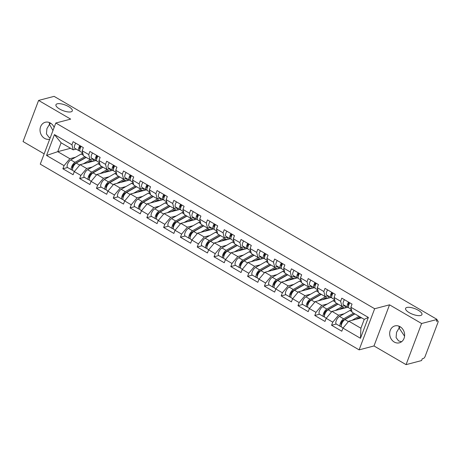 <?xml version="1.0" encoding="UTF-8"?>
<svg xmlns="http://www.w3.org/2000/svg" width="461" height="461" viewBox="0 0 461 461"><rect width="100%" height="100%" fill="white"/><g stroke="black" fill="none" stroke-linecap="round" stroke-linejoin="round"><path stroke-width="0.69" d="M50.595 123.156L49.465 124.378L52.963 130.526M71.017 111.839A8.742 3.02 20.7 0 0 72.302 110.917A8.742 3.02 20.7 0 0 67.001 105.765A8.742 3.02 20.7 0 0 57.239 103.811A8.742 3.02 20.7 0 0 55.948 104.733A8.742 3.02 20.7 0 0 61.255 109.885A8.742 3.02 20.7 0 0 71.017 111.839M400.24 326.803L399.111 328.025L404.562 336.207M420.663 315.485A8.742 3.02 20.7 0 0 421.948 314.563A8.742 3.02 20.7 0 0 416.646 309.412A8.742 3.02 20.7 0 0 406.884 307.458A8.742 3.02 20.7 0 0 405.594 308.38A8.742 3.02 20.7 0 0 410.901 313.532A8.742 3.02 20.7 0 0 420.663 315.485M401.566 341.751L398.569 340.898L396.085 337.567L396.558 332.295L399.111 328.025L398.955 326.158M394.253 342.033A8.742 7.382 75.3 0 1 389.683 333.222A8.742 7.382 75.3 0 1 394.933 325.904A8.742 7.382 75.3 0 1 400.05 326.688A8.742 7.382 75.3 0 1 404.62 335.499A8.742 7.382 75.3 0 1 399.37 342.817A8.742 7.382 75.3 0 1 394.253 342.033M50.214 137.81L48.924 137.251L46.44 133.921L46.913 128.648L49.465 124.378L49.31 122.511M49.696 139.176A8.742 7.382 75.3 0 1 44.608 138.386A8.742 7.382 75.3 0 1 40.038 129.576A8.742 7.382 75.3 0 1 45.287 122.257A8.742 7.382 75.3 0 1 50.405 123.041A8.742 7.382 75.3 0 1 54.15 127.397M406.066 364.639L421.608 323.513L389.528 304.83L373.986 345.957L406.066 364.639L421.573 360.571L422.253 358.773L423.388 358.474A2.051 0.841 120.2 0 0 425.128 356.393L437.95 322.464A2.051 0.841 120.2 0 0 437.921 320.971A2.051 0.841 120.2 0 0 437.57 320.942L436.434 321.242L437.114 319.444L54.098 96.361L38.591 100.429L23.05 141.556L44.152 153.847M373.986 345.957L359.119 349.864L40.263 164.151L55.804 123.018L374.66 308.737L359.119 349.864M361.597 317.813L348.787 321.173L360.894 328.226L360.473 338.288L368.356 317.427L350.861 307.239L352.043 304.122L341.814 298.163L340.633 301.281L341.912 306.346L344.811 305.585M360.473 338.288L342.978 328.099L341.803 331.217L331.574 325.264L336.282 324.025M344.206 313.734L338.558 315.22L332.75 322.147L331.574 325.264M332.75 322.147L326.186 318.32L325.005 321.438L314.782 315.48L319.49 314.246A4.506 1.85 -59.8 0 1 319.559 310.645A4.506 1.85 -59.8 0 1 322.7 306.634L333.113 300.71A6.829 2.801 -59.8 0 1 333.966 300.347A6.829 2.801 -59.8 0 1 334.784 300.307M327.408 303.955L321.766 305.436L315.958 312.362L314.782 315.48M315.958 312.362L309.394 308.536L308.213 311.653L297.985 305.701L302.698 304.462A4.506 1.85 -59.8 0 1 302.768 300.866A4.506 1.85 -59.8 0 1 305.908 296.855L316.321 290.926A6.829 2.801 -59.8 0 1 317.174 290.563A6.829 2.801 -59.8 0 1 317.992 290.522M310.616 294.176L304.969 295.657L299.166 302.583L297.985 305.701M299.166 302.583L292.597 298.757L291.421 301.874L281.193 295.916L285.901 294.683A4.506 1.85 -59.8 0 1 285.97 291.087A4.506 1.85 -59.8 0 1 289.11 287.076L299.529 281.147A6.829 2.801 -59.8 0 1 300.382 280.784A6.829 2.801 -59.8 0 1 301.2 280.743M293.824 284.391L288.177 285.878L282.374 292.798L281.193 295.916M282.374 292.798L275.805 288.978L274.629 292.095L264.401 286.137L269.109 284.898A4.506 1.85 -59.8 0 1 269.178 281.302A4.506 1.85 -59.8 0 1 272.318 277.291L282.737 271.362A6.829 2.801 -59.8 0 1 283.59 271.005A6.829 2.801 -59.8 0 1 284.408 270.959M277.032 274.612L271.385 276.093L265.576 283.019L264.401 286.137M265.576 283.019L259.013 279.193L257.832 282.311L247.609 276.358L252.317 275.119M260.235 264.833L254.593 266.314L248.784 273.24L247.609 276.358M248.784 273.24L242.221 269.414L241.04 272.532L230.811 266.573L235.525 265.34M243.443 255.048L237.795 256.535L231.992 263.456L230.811 266.573M231.992 263.456L225.423 259.635L224.248 262.753L214.019 256.794L218.727 255.555M226.651 245.269L221.003 246.75L215.201 253.677L214.019 256.794M215.201 253.677L208.631 249.85L207.456 252.968L197.227 247.015L201.935 245.776A4.506 1.85 -59.8 0 1 202.004 242.181A4.506 1.85 -59.8 0 1 205.145 238.17L215.564 232.24A6.829 2.801 -59.8 0 1 216.416 231.877A6.829 2.801 -59.8 0 1 217.235 231.837M209.859 235.49L204.211 236.971L198.403 243.898L197.227 247.015M198.403 243.898L191.839 240.072L190.658 243.189L180.435 237.231L185.143 235.997A4.506 1.85 -59.8 0 1 185.213 232.396A4.506 1.85 -59.8 0 1 188.353 228.385L198.766 222.461A6.829 2.801 -59.8 0 1 199.619 222.098A6.829 2.801 -59.8 0 1 200.437 222.058M193.061 225.706L187.42 227.187L181.611 234.113L180.435 237.231M181.611 234.113L175.047 230.293L173.866 233.41L163.638 227.452L168.351 226.213A4.506 1.85 -59.8 0 1 168.421 222.617A4.506 1.85 -59.8 0 1 171.561 218.606L181.974 212.677A6.829 2.801 -59.8 0 1 182.827 212.314A6.829 2.801 -59.8 0 1 183.645 212.273M176.269 215.927L170.622 217.408L164.819 224.334L163.638 227.452M164.819 224.334L158.25 220.508L157.074 223.625L146.846 217.673L151.554 216.434A4.506 1.85 -59.8 0 1 151.623 212.838A4.506 1.85 -59.8 0 1 154.763 208.827L165.182 202.898A6.829 2.801 -59.8 0 1 166.035 202.535A6.829 2.801 -59.8 0 1 166.853 202.494M159.477 206.142L153.83 207.629L148.027 214.555L146.846 217.673M148.027 214.555L141.458 210.729L140.282 213.846L130.054 207.888L134.762 206.649M142.685 196.363L137.038 197.844L131.229 204.77L130.054 207.888M131.229 204.77L124.666 200.944L123.485 204.062L113.262 198.109L117.97 196.87M125.888 186.584L120.246 188.065L114.437 194.991L113.262 198.109M114.437 194.991L107.874 191.165L106.693 194.283L96.464 188.324L101.178 187.091M109.096 176.799L103.448 178.286L97.646 185.207L96.464 188.324M97.646 185.207L91.076 181.386L89.901 184.504L79.672 178.545L84.38 177.306A4.506 1.85 -59.8 0 1 84.449 173.711A4.506 1.85 -59.8 0 1 87.59 169.7L98.009 163.77A6.829 2.801 -59.8 0 1 98.861 163.413A6.829 2.801 -59.8 0 1 99.68 163.367M92.304 167.02L86.656 168.501L80.854 175.428L79.672 178.545M80.854 175.428L74.284 171.601L73.109 174.719L62.88 168.766L67.588 167.527M75.512 157.241L69.865 158.722L64.056 165.649L62.88 168.766M64.056 165.649L46.567 155.461L54.45 134.595L71.945 144.783L73.218 149.848L76.117 149.087M340.633 301.281L334.069 297.454L335.245 294.337L325.022 288.384L323.841 291.502L317.277 287.676L318.453 284.558L308.225 278.6L307.049 281.717L300.48 277.897L301.661 274.773L291.433 268.821L290.257 271.938L283.688 268.112L284.869 264.994L274.641 259.036L273.459 262.153L266.896 258.333L268.072 255.215L257.849 249.257L256.668 252.374L250.104 248.548L251.28 245.431L241.051 239.478L239.876 242.595L233.306 238.769L234.488 235.652L224.259 229.693L223.084 232.811L216.514 228.99L217.696 225.873L207.467 219.914L206.292 223.032L199.722 219.206L200.898 216.088L190.675 210.135L189.494 213.253L182.931 209.427L184.106 206.309L173.878 200.351L172.702 203.468L166.133 199.648L167.314 196.53L157.086 190.572L155.91 193.689L149.341 189.863L150.522 186.745L140.294 180.793L139.118 183.91L132.549 180.084L133.725 176.966L123.502 171.008L122.321 174.125L115.757 170.299L116.933 167.182L106.704 161.229L105.529 164.346L98.959 160.52L100.141 157.403L89.912 151.444L88.737 154.562L82.167 150.741L83.349 147.624L73.12 141.665L71.945 144.783M347.703 307.268L331.989 311.394L338.558 315.22M341.912 306.346L335.343 302.52L334.069 297.454M331.989 311.394L326.186 318.32M330.906 297.489L315.197 301.615L321.766 305.436M323.841 291.502L325.114 296.567L328.019 295.801M325.114 296.567L318.551 292.741L317.277 287.676M315.197 301.615L309.394 308.536M314.978 282.535A4.506 1.85 120.2 0 0 314.102 287.699L298.405 291.83L304.969 295.657M307.049 281.717L308.323 286.782L311.221 286.022M308.323 286.782L301.759 282.962L300.48 277.897M298.405 291.83L292.597 298.757M298.186 272.751A4.506 1.85 120.2 0 0 297.305 277.914L281.613 282.051L288.177 285.878M290.257 271.938L291.531 277.003L294.429 276.243M291.531 277.003L284.961 273.177L283.688 268.112M281.613 282.051L275.805 288.978M281.389 262.972A4.506 1.85 120.2 0 0 280.513 268.135L264.816 272.272L271.385 276.093M273.459 262.153L274.739 267.224L277.637 266.458M274.739 267.224L268.169 263.398L266.896 258.333M264.816 272.272L259.013 279.193M264.597 253.187A4.506 1.85 120.2 0 0 263.721 258.356L248.024 262.488L254.593 266.314M256.668 252.374L257.941 257.44L260.845 256.679M257.941 257.44L251.378 253.613L250.104 248.548M248.024 262.488L242.221 269.414M246.94 248.583L231.232 252.709L237.795 256.535M239.876 242.595L241.149 247.661L244.053 246.9M241.149 247.661L234.586 243.834L233.306 238.769M231.232 252.709L225.423 259.635M230.148 238.798L214.44 242.924L221.003 246.75M223.084 232.811L224.357 237.876L227.256 237.115M224.357 237.876L217.788 234.055L216.514 228.99M214.44 242.924L208.631 249.85M213.357 229.019L197.642 233.145L204.211 236.971M206.292 223.032L207.565 228.097L210.464 227.336M207.565 228.097L200.996 224.271L199.722 219.206M197.642 233.145L191.839 240.072M197.423 214.065A4.506 1.85 120.2 0 0 196.547 219.229L180.85 223.366L187.42 227.187M189.494 213.253L190.768 218.318L193.672 217.552M190.768 218.318L184.204 214.492L182.931 209.427M180.85 223.366L175.047 230.293M179.767 209.455L164.058 213.581L170.622 217.408M172.702 203.468L173.976 208.533L176.88 207.773M173.976 208.533L167.412 204.713L166.133 199.648M164.058 213.581L158.25 220.508M163.839 194.502A4.506 1.85 120.2 0 0 162.958 199.665L147.266 203.802L153.83 207.629M155.91 193.689L157.184 198.754L160.082 197.994M157.184 198.754L150.614 194.928L149.341 189.863M147.266 203.802L141.458 210.729M146.183 189.897L130.469 194.023L137.038 197.844M139.118 183.91L140.392 188.975L143.29 188.209M140.392 188.975L133.823 185.149L132.549 180.084M130.469 194.023L124.666 200.944M129.385 180.113L113.677 184.239L120.246 188.065M122.321 174.125L123.594 179.191L126.498 178.43M123.594 179.191L117.031 175.37L115.757 170.299M113.677 184.239L107.874 191.165M112.593 170.334L96.885 174.46L103.448 178.286M105.529 164.346L106.802 169.412L109.706 168.651M106.802 169.412L100.239 165.585L98.959 160.52M96.885 174.46L91.076 181.386M95.802 160.549L80.093 164.681L86.656 168.501M88.737 154.562L90.01 159.627L92.909 158.866M90.01 159.627L83.441 155.806L82.167 150.741M80.093 164.681L74.284 171.601M70.562 148.304L57.752 151.669L69.865 158.722M73.218 149.848L61.106 142.795L57.752 151.669L46.567 155.461M54.45 134.595L61.106 142.795M421.608 323.513L437.114 319.444M389.528 304.83L374.66 308.737M55.804 123.018L70.671 119.117L38.591 100.429M360.894 328.226L364.248 319.358L352.135 312.304L350.861 307.239M348.787 321.173L342.978 328.099M368.356 317.427L364.248 319.358M79.868 145.595A4.506 1.85 120.2 0 0 78.992 150.764A4.506 1.85 120.2 0 0 79.28 150.862L79.874 150.949M75.725 143.181A4.506 1.85 120.2 0 0 74.849 148.35L78.992 150.764M80.502 147.56L79.77 147.451M79.909 149.237A2.731 1.118 -59.8 0 1 79.886 149.226A2.731 1.118 -59.8 0 1 80.502 145.964M81.165 146.35A4.506 1.85 120.2 0 0 80.283 151.513L82.721 152.931M85.965 157.547A5.054 2.069 120.2 0 0 85.625 157.604A5.054 2.069 120.2 0 0 84.991 157.869L74.578 163.799A2.731 1.118 120.2 0 0 72.671 166.231A2.731 1.118 120.2 0 0 72.636 168.415A2.731 1.118 120.2 0 0 72.659 168.426M72.584 169.994L72.515 170.011A4.506 1.85 -59.8 0 1 71.743 169.948L67.6 167.533A4.506 1.85 -59.8 0 1 67.658 163.932A4.506 1.85 -59.8 0 1 70.798 159.921L81.217 153.991A6.829 2.801 -59.8 0 1 82.07 153.628A6.829 2.801 -59.8 0 1 82.888 153.588M92.384 161.448A5.054 2.069 120.2 0 0 91.929 160.837A5.054 2.069 120.2 0 0 91.059 160.768A5.054 2.069 120.2 0 0 90.425 161.039L87.406 162.756M83.308 163.834L90.794 159.569A6.829 2.801 -59.8 0 1 91.647 159.212A6.829 2.801 -59.8 0 1 92.822 159.304A6.829 2.801 -59.8 0 1 93.583 161.131M88.944 161.88L89.503 162.203M73.466 164.854L74.619 164.548M74.382 171.486L73.034 170.697A4.506 1.85 -59.8 0 1 73.097 167.095A4.506 1.85 -59.8 0 1 76.238 163.085L86.201 157.414M90.333 161.091L91.393 161.707M71.743 169.948A4.506 1.85 -59.8 0 1 71.801 166.346A4.506 1.85 -59.8 0 1 74.941 162.335L84.91 156.659M96.666 155.38A4.506 1.85 120.2 0 0 95.784 160.543A4.506 1.85 120.2 0 0 96.072 160.641L96.666 160.733M92.517 152.966A4.506 1.85 120.2 0 0 91.641 158.129L95.784 160.543M97.294 157.345L96.562 157.236M96.701 159.022A2.731 1.118 -59.8 0 1 96.677 159.01A2.731 1.118 -59.8 0 1 97.3 155.749M97.957 156.129A4.506 1.85 120.2 0 0 97.075 161.292L99.513 162.716M113.458 165.159A4.506 1.85 120.2 0 0 112.582 170.322A4.506 1.85 120.2 0 0 112.864 170.42L113.458 170.512M109.315 162.745A4.506 1.85 120.2 0 0 108.433 167.908L112.582 170.322M114.086 167.124L113.354 167.015M113.492 168.801A2.731 1.118 -59.8 0 1 113.475 168.789A2.731 1.118 -59.8 0 1 114.092 165.528M114.749 165.914A4.506 1.85 120.2 0 0 113.873 171.077L116.31 172.495M130.25 174.938A4.506 1.85 120.2 0 0 129.374 180.107A4.506 1.85 120.2 0 0 129.656 180.205L130.25 180.291M126.107 172.529A4.506 1.85 120.2 0 0 125.231 177.692L129.374 180.107M130.878 176.903L130.152 176.794M130.29 178.58A2.731 1.118 -59.8 0 1 130.267 178.568A2.731 1.118 -59.8 0 1 130.884 175.307M131.541 175.693A4.506 1.85 120.2 0 0 130.665 180.856L133.102 182.274M147.042 184.723A4.506 1.85 120.2 0 0 146.166 189.886A4.506 1.85 120.2 0 0 146.454 189.984L147.047 190.076M142.898 182.308A4.506 1.85 120.2 0 0 142.023 187.471L146.166 189.886M147.676 186.688L146.944 186.578M147.082 188.365A2.731 1.118 -59.8 0 1 147.059 188.353A2.731 1.118 -59.8 0 1 147.676 185.091M148.338 185.472A4.506 1.85 120.2 0 0 147.457 190.641L149.894 192.058M159.69 192.087A4.506 1.85 120.2 0 0 158.815 197.25L162.958 199.665A4.506 1.85 120.2 0 0 163.246 199.769L163.839 199.855M164.468 196.467L163.736 196.357M163.874 198.144A2.731 1.118 -59.8 0 1 163.851 198.132A2.731 1.118 -59.8 0 1 164.473 194.87M165.13 195.257A4.506 1.85 120.2 0 0 164.249 200.42L166.686 201.837M102.757 167.331A5.054 2.069 120.2 0 0 102.417 167.383A5.054 2.069 120.2 0 0 101.783 167.648L91.37 173.578A2.731 1.118 120.2 0 0 89.469 176.01A2.731 1.118 120.2 0 0 89.428 178.194A2.731 1.118 120.2 0 0 89.451 178.205M109.176 171.233A5.054 2.069 120.2 0 0 108.721 170.616A5.054 2.069 120.2 0 0 107.851 170.547A5.054 2.069 120.2 0 0 107.223 170.818L104.198 172.541M100.1 173.613L107.586 169.354A6.829 2.801 -59.8 0 1 108.444 168.991A6.829 2.801 -59.8 0 1 109.614 169.083A6.829 2.801 -59.8 0 1 110.381 170.916M105.742 171.659L106.301 171.988M90.258 174.633L91.411 174.333M89.376 179.773L89.307 179.79A4.506 1.85 -59.8 0 1 88.535 179.727A4.506 1.85 -59.8 0 1 88.598 176.125A4.506 1.85 -59.8 0 1 91.739 172.114L101.702 166.438M91.18 181.265L89.826 180.482A4.506 1.85 -59.8 0 1 89.889 176.88A4.506 1.85 -59.8 0 1 93.03 172.869L102.999 167.193M107.125 170.87L108.185 171.492M119.549 177.11A5.054 2.069 120.2 0 0 119.209 177.162A5.054 2.069 120.2 0 0 118.581 177.433L108.162 183.363A2.731 1.118 120.2 0 0 106.261 185.789A2.731 1.118 120.2 0 0 106.226 187.973A2.731 1.118 120.2 0 0 106.243 187.984M106.168 189.552L106.105 189.569A4.506 1.85 -59.8 0 1 105.333 189.511L101.184 187.097A4.506 1.85 -59.8 0 1 101.247 183.495A4.506 1.85 -59.8 0 1 104.388 179.485L114.801 173.555A6.829 2.801 -59.8 0 1 115.653 173.192A6.829 2.801 -59.8 0 1 116.472 173.152M125.968 181.012A5.054 2.069 120.2 0 0 125.513 180.401A5.054 2.069 120.2 0 0 124.649 180.332A5.054 2.069 120.2 0 0 124.015 180.597L120.989 182.32M116.898 183.397L124.384 179.133A6.829 2.801 -59.8 0 1 125.236 178.77A6.829 2.801 -59.8 0 1 126.406 178.868A6.829 2.801 -59.8 0 1 127.173 180.695M122.534 181.444L123.093 181.767M107.05 184.417L108.202 184.112M107.972 191.05L106.624 190.26A4.506 1.85 -59.8 0 1 106.681 186.659A4.506 1.85 -59.8 0 1 109.822 182.648L119.791 176.972M123.917 180.654L124.983 181.271M105.333 189.511A4.506 1.85 -59.8 0 1 105.39 185.904A4.506 1.85 -59.8 0 1 108.531 181.899L118.5 176.223M136.341 186.895A5.054 2.069 120.2 0 0 136.001 186.947A5.054 2.069 120.2 0 0 135.373 187.212L124.954 193.142A2.731 1.118 120.2 0 0 123.052 195.573A2.731 1.118 120.2 0 0 123.018 197.757A2.731 1.118 120.2 0 0 123.041 197.769M122.966 199.336L122.897 199.354A4.506 1.85 -59.8 0 1 122.125 199.29L117.981 196.876A4.506 1.85 -59.8 0 1 118.039 193.274A4.506 1.85 -59.8 0 1 121.18 189.264L131.592 183.334A6.829 2.801 -59.8 0 1 132.445 182.971A6.829 2.801 -59.8 0 1 133.264 182.931M142.76 190.791A5.054 2.069 120.2 0 0 142.305 190.18A5.054 2.069 120.2 0 0 141.441 190.111A5.054 2.069 120.2 0 0 140.807 190.381L137.787 192.099M133.69 193.176L141.175 188.918A6.829 2.801 -59.8 0 1 142.028 188.555A6.829 2.801 -59.8 0 1 143.198 188.647A6.829 2.801 -59.8 0 1 143.965 190.479M139.326 191.223L139.885 191.551M123.848 194.196L125 193.891M124.764 200.829L123.415 200.045A4.506 1.85 -59.8 0 1 123.473 196.438A4.506 1.85 -59.8 0 1 126.614 192.427L136.583 186.757M140.714 190.433L141.775 191.05M122.125 199.29A4.506 1.85 -59.8 0 1 122.182 195.689A4.506 1.85 -59.8 0 1 125.323 191.678L135.292 186.002M153.138 196.674A5.054 2.069 120.2 0 0 152.798 196.726A5.054 2.069 120.2 0 0 152.165 196.997L141.752 202.921A2.731 1.118 120.2 0 0 139.844 205.352A2.731 1.118 120.2 0 0 139.81 207.536A2.731 1.118 120.2 0 0 139.833 207.548M139.758 209.115L139.689 209.133A4.506 1.85 -59.8 0 1 138.917 209.069L134.773 206.655A4.506 1.85 -59.8 0 1 134.831 203.053A4.506 1.85 -59.8 0 1 137.972 199.043L148.39 193.119A6.829 2.801 -59.8 0 1 149.243 192.756A6.829 2.801 -59.8 0 1 150.061 192.71M159.558 200.575A5.054 2.069 120.2 0 0 159.103 199.965A5.054 2.069 120.2 0 0 158.232 199.89A5.054 2.069 120.2 0 0 157.599 200.16L154.579 201.883M150.482 202.955L157.967 198.697A6.829 2.801 -59.8 0 1 158.82 198.334A6.829 2.801 -59.8 0 1 159.996 198.426A6.829 2.801 -59.8 0 1 160.756 200.258M156.118 201.002L156.677 201.33M140.64 203.975L141.792 203.676M141.556 210.608L140.207 209.824A4.506 1.85 -59.8 0 1 140.271 206.223A4.506 1.85 -59.8 0 1 143.411 202.212L153.375 196.536M157.506 200.218L158.567 200.835M138.917 209.069A4.506 1.85 -59.8 0 1 138.974 205.468A4.506 1.85 -59.8 0 1 142.115 201.457L152.084 195.787M169.93 206.453A5.054 2.069 120.2 0 0 169.59 206.505A5.054 2.069 120.2 0 0 168.957 206.776L158.544 212.705A2.731 1.118 120.2 0 0 156.642 215.137A2.731 1.118 120.2 0 0 156.602 217.315A2.731 1.118 120.2 0 0 156.625 217.333M176.35 210.354A5.054 2.069 120.2 0 0 175.895 209.743A5.054 2.069 120.2 0 0 175.024 209.674A5.054 2.069 120.2 0 0 174.396 209.939L171.371 211.662M167.274 212.74L174.759 208.476A6.829 2.801 -59.8 0 1 175.618 208.113A6.829 2.801 -59.8 0 1 176.788 208.211A6.829 2.801 -59.8 0 1 177.554 210.037M172.915 210.786L173.474 211.109M157.431 213.76L158.584 213.455M156.55 218.894L156.481 218.912A4.506 1.85 -59.8 0 1 155.709 218.854A4.506 1.85 -59.8 0 1 155.772 215.252A4.506 1.85 -59.8 0 1 158.912 211.242L168.876 205.566M158.354 220.393L156.999 219.603A4.506 1.85 -59.8 0 1 157.063 216.002A4.506 1.85 -59.8 0 1 160.203 211.991L170.172 206.321M174.298 209.997L175.359 210.614M180.631 204.286A4.506 1.85 120.2 0 0 179.755 209.45A4.506 1.85 120.2 0 0 180.038 209.548L180.631 209.634M176.488 201.872A4.506 1.85 120.2 0 0 175.606 207.035L179.755 209.45M181.259 206.246L180.528 206.136M180.666 207.928A2.731 1.118 -59.8 0 1 180.649 207.917A2.731 1.118 -59.8 0 1 181.265 204.655M181.922 205.036A4.506 1.85 120.2 0 0 181.046 210.199L183.484 211.622M186.722 216.238A5.054 2.069 120.2 0 0 186.382 216.29A5.054 2.069 120.2 0 0 185.754 216.555L175.336 222.484A2.731 1.118 120.2 0 0 173.434 224.916A2.731 1.118 120.2 0 0 173.399 227.1A2.731 1.118 120.2 0 0 173.417 227.112M193.142 220.133A5.054 2.069 120.2 0 0 192.686 219.522A5.054 2.069 120.2 0 0 191.822 219.453A5.054 2.069 120.2 0 0 191.188 219.724L188.163 221.441M184.072 222.519L191.557 218.26A6.829 2.801 -59.8 0 1 192.41 217.897A6.829 2.801 -59.8 0 1 193.58 217.99A6.829 2.801 -59.8 0 1 194.346 219.822M189.707 220.565L190.266 220.894M174.223 223.539L175.376 223.239M173.342 228.679L173.278 228.696A4.506 1.85 -59.8 0 1 172.506 228.633A4.506 1.85 -59.8 0 1 172.564 225.031A4.506 1.85 -59.8 0 1 175.704 221.021L185.674 215.345M175.145 230.172L173.797 229.388A4.506 1.85 -59.8 0 1 173.855 225.781A4.506 1.85 -59.8 0 1 176.995 221.776L186.964 216.1M191.09 219.776L192.156 220.398M193.28 211.651A4.506 1.85 120.2 0 0 192.404 216.814L196.547 219.229A4.506 1.85 120.2 0 0 196.83 219.327L197.423 219.419M198.051 216.03L197.325 215.921M197.464 217.707A2.731 1.118 -59.8 0 1 197.441 217.696A2.731 1.118 -59.8 0 1 198.057 214.434M198.714 214.82A4.506 1.85 120.2 0 0 197.838 219.983L200.276 221.401M203.514 226.017A5.054 2.069 120.2 0 0 203.174 226.069A5.054 2.069 120.2 0 0 202.546 226.339L192.128 232.269A2.731 1.118 120.2 0 0 190.226 234.695A2.731 1.118 120.2 0 0 190.191 236.879A2.731 1.118 120.2 0 0 190.214 236.891M209.934 229.918A5.054 2.069 120.2 0 0 209.478 229.307A5.054 2.069 120.2 0 0 208.614 229.238A5.054 2.069 120.2 0 0 207.98 229.503L204.961 231.226M200.863 232.298L208.349 228.039A6.829 2.801 -59.8 0 1 209.202 227.676A6.829 2.801 -59.8 0 1 210.372 227.769A6.829 2.801 -59.8 0 1 211.138 229.601M206.499 230.344L207.058 230.673M191.021 233.318L192.174 233.018M190.139 238.458L190.07 238.475A4.506 1.85 -59.8 0 1 189.298 238.412A4.506 1.85 -59.8 0 1 189.356 234.81A4.506 1.85 -59.8 0 1 192.496 230.8L202.465 225.129M191.937 239.951L190.589 239.167A4.506 1.85 -59.8 0 1 190.647 235.565A4.506 1.85 -59.8 0 1 193.787 231.555L203.756 225.878M207.888 229.561L208.948 230.177M214.215 223.844A4.506 1.85 120.2 0 0 213.339 229.008A4.506 1.85 120.2 0 0 213.627 229.111L214.221 229.198M210.072 221.43A4.506 1.85 120.2 0 0 209.196 226.599L213.339 229.008M214.849 225.809L214.117 225.7M214.256 227.486A2.731 1.118 -59.8 0 1 214.232 227.475A2.731 1.118 -59.8 0 1 214.849 224.213M215.512 224.599A4.506 1.85 120.2 0 0 214.63 229.762L217.068 231.18M220.312 235.796A5.054 2.069 120.2 0 0 219.972 235.848A5.054 2.069 120.2 0 0 219.338 236.118L208.925 242.048A2.731 1.118 120.2 0 0 207.018 244.48A2.731 1.118 120.2 0 0 206.983 246.664A2.731 1.118 120.2 0 0 207.006 246.675M226.731 239.697A5.054 2.069 120.2 0 0 226.276 239.086A5.054 2.069 120.2 0 0 225.406 239.017A5.054 2.069 120.2 0 0 224.772 239.282L221.753 241.005M217.655 242.083L225.141 237.818A6.829 2.801 -59.8 0 1 225.994 237.455A6.829 2.801 -59.8 0 1 227.169 237.553A6.829 2.801 -59.8 0 1 227.93 239.38M223.291 240.129L223.85 240.452M207.813 243.103L208.966 242.797M206.931 248.243L206.862 248.26A4.506 1.85 -59.8 0 1 206.09 248.197A4.506 1.85 -59.8 0 1 206.148 244.595A4.506 1.85 -59.8 0 1 209.288 240.584L219.257 234.908M208.729 249.735L207.381 248.946A4.506 1.85 -59.8 0 1 207.444 245.344A4.506 1.85 -59.8 0 1 210.585 241.334L220.548 235.663M224.68 239.34L225.74 239.956M231.013 233.629A4.506 1.85 120.2 0 0 230.131 238.792A4.506 1.85 120.2 0 0 230.419 238.89L231.013 238.977M226.864 231.215A4.506 1.85 120.2 0 0 225.988 236.378L230.131 238.792M231.641 235.594L230.909 235.485M231.047 237.271A2.731 1.118 -59.8 0 1 231.024 237.259A2.731 1.118 -59.8 0 1 231.641 233.998M232.304 234.378A4.506 1.85 120.2 0 0 231.422 239.541L233.86 240.965M237.104 245.58A5.054 2.069 120.2 0 0 236.764 245.632A5.054 2.069 120.2 0 0 236.13 245.897L225.717 251.827A2.731 1.118 120.2 0 0 223.816 254.259A2.731 1.118 120.2 0 0 223.775 256.443A2.731 1.118 120.2 0 0 223.798 256.454M223.723 258.022L223.654 258.039A4.506 1.85 -59.8 0 1 222.882 257.976L218.739 255.561A4.506 1.85 -59.8 0 1 218.796 251.96A4.506 1.85 -59.8 0 1 221.937 247.949L232.356 242.019A6.829 2.801 -59.8 0 1 233.208 241.656A6.829 2.801 -59.8 0 1 234.027 241.616M243.523 249.482A5.054 2.069 120.2 0 0 243.068 248.865A5.054 2.069 120.2 0 0 242.198 248.796A5.054 2.069 120.2 0 0 241.57 249.067L238.544 250.784M234.447 251.862L241.933 247.603A6.829 2.801 -59.8 0 1 242.791 247.24A6.829 2.801 -59.8 0 1 243.961 247.332A6.829 2.801 -59.8 0 1 244.728 249.165M240.089 249.908L240.648 250.237M224.605 252.882L225.757 252.582M225.527 259.514L224.173 258.73A4.506 1.85 -59.8 0 1 224.236 255.129A4.506 1.85 -59.8 0 1 227.377 251.118L237.346 245.442M241.472 249.119L242.532 249.741M222.882 257.976A4.506 1.85 -59.8 0 1 222.945 254.374A4.506 1.85 -59.8 0 1 226.086 250.363L236.049 244.687M247.805 243.408A4.506 1.85 120.2 0 0 246.929 248.571A4.506 1.85 120.2 0 0 247.211 248.669L247.805 248.761M243.662 240.994A4.506 1.85 120.2 0 0 242.78 246.157L246.929 248.571M248.433 245.373L247.701 245.264M247.839 247.05A2.731 1.118 -59.8 0 1 247.822 247.038A2.731 1.118 -59.8 0 1 248.439 243.777M249.096 244.163A4.506 1.85 120.2 0 0 248.22 249.326L250.657 250.744M253.896 255.359A5.054 2.069 120.2 0 0 253.556 255.411A5.054 2.069 120.2 0 0 252.928 255.682L242.509 261.612A2.731 1.118 120.2 0 0 240.607 264.038A2.731 1.118 120.2 0 0 240.573 266.222A2.731 1.118 120.2 0 0 240.59 266.233M240.515 267.801L240.452 267.818A4.506 1.85 -59.8 0 1 239.674 267.76L235.531 265.346A4.506 1.85 -59.8 0 1 235.594 261.739A4.506 1.85 -59.8 0 1 238.735 257.734L249.147 251.804A6.829 2.801 -59.8 0 1 250 251.441A6.829 2.801 -59.8 0 1 250.819 251.401M260.315 259.261A5.054 2.069 120.2 0 0 259.86 258.65A5.054 2.069 120.2 0 0 258.996 258.581A5.054 2.069 120.2 0 0 258.362 258.846L255.336 260.569M251.245 261.641L258.73 257.382A6.829 2.801 -59.8 0 1 259.583 257.019A6.829 2.801 -59.8 0 1 260.753 257.117A6.829 2.801 -59.8 0 1 261.52 258.944M256.881 259.693L257.44 260.016M241.397 262.666L242.549 262.361M242.319 269.293L240.97 268.509A4.506 1.85 -59.8 0 1 241.028 264.908A4.506 1.85 -59.8 0 1 244.169 260.897L254.138 255.221M258.264 258.903L259.33 259.52M239.674 267.76A4.506 1.85 -59.8 0 1 239.737 264.153A4.506 1.85 -59.8 0 1 242.878 260.142L252.847 254.472M260.453 250.778A4.506 1.85 120.2 0 0 259.578 255.941L263.721 258.356A4.506 1.85 120.2 0 0 264.003 258.454L264.597 258.54M265.225 255.152L264.499 255.042M264.637 256.829A2.731 1.118 -59.8 0 1 264.614 256.817A2.731 1.118 -59.8 0 1 265.231 253.556M265.888 253.942A4.506 1.85 120.2 0 0 265.012 259.105L267.449 260.523M270.688 265.144A5.054 2.069 120.2 0 0 270.348 265.196A5.054 2.069 120.2 0 0 269.72 265.461L259.301 271.391A2.731 1.118 120.2 0 0 257.399 273.822A2.731 1.118 120.2 0 0 257.365 276.006A2.731 1.118 120.2 0 0 257.388 276.018M257.313 277.585L257.244 277.603A4.506 1.85 -59.8 0 1 256.472 277.539L252.328 275.125A4.506 1.85 -59.8 0 1 252.386 271.523A4.506 1.85 -59.8 0 1 255.527 267.513L265.939 261.583A6.829 2.801 -59.8 0 1 266.792 261.22A6.829 2.801 -59.8 0 1 267.611 261.18M277.107 269.04A5.054 2.069 120.2 0 0 276.652 268.429A5.054 2.069 120.2 0 0 275.787 268.36A5.054 2.069 120.2 0 0 275.154 268.63L272.134 270.348M268.037 271.425L275.522 267.161A6.829 2.801 -59.8 0 1 276.375 266.804A6.829 2.801 -59.8 0 1 277.545 266.896A6.829 2.801 -59.8 0 1 278.311 268.723M273.673 269.472L274.232 269.794M258.195 272.445L259.347 272.14M259.111 279.078L257.762 278.288A4.506 1.85 -59.8 0 1 257.82 274.687A4.506 1.85 -59.8 0 1 260.961 270.676L270.93 265.006M275.061 268.682L276.122 269.299M256.472 277.539A4.506 1.85 -59.8 0 1 256.529 273.938A4.506 1.85 -59.8 0 1 259.67 269.927L269.639 264.251M277.245 260.557A4.506 1.85 120.2 0 0 276.37 265.72L280.513 268.135A4.506 1.85 120.2 0 0 280.801 268.233L281.394 268.325M282.023 264.937L281.291 264.827M281.429 266.614A2.731 1.118 -59.8 0 1 281.406 266.602A2.731 1.118 -59.8 0 1 282.023 263.34M282.685 263.721A4.506 1.85 120.2 0 0 281.804 268.89L284.241 270.307M287.485 274.923A5.054 2.069 120.2 0 0 287.145 274.975A5.054 2.069 120.2 0 0 286.512 275.24L276.099 281.17A2.731 1.118 120.2 0 0 274.191 283.601A2.731 1.118 120.2 0 0 274.157 285.785A2.731 1.118 120.2 0 0 274.18 285.797M293.905 278.824A5.054 2.069 120.2 0 0 293.45 278.214A5.054 2.069 120.2 0 0 292.579 278.139A5.054 2.069 120.2 0 0 291.946 278.409L288.926 280.132M284.829 281.204L292.314 276.946A6.829 2.801 -59.8 0 1 293.167 276.583A6.829 2.801 -59.8 0 1 294.343 276.675A6.829 2.801 -59.8 0 1 295.103 278.507M290.465 279.251L291.024 279.579M274.987 282.224L276.139 281.925M274.105 287.364L274.036 287.382A4.506 1.85 -59.8 0 1 273.264 287.318A4.506 1.85 -59.8 0 1 273.321 283.717A4.506 1.85 -59.8 0 1 276.462 279.706L286.431 274.036M275.903 288.857L274.554 288.073A4.506 1.85 -59.8 0 1 274.618 284.472A4.506 1.85 -59.8 0 1 277.758 280.461L287.722 274.785M291.853 278.461L292.914 279.084M294.037 270.336A4.506 1.85 120.2 0 0 293.161 275.499L297.305 277.914A4.506 1.85 120.2 0 0 297.593 278.012L298.186 278.104M298.814 274.716L298.083 274.606M298.221 276.393A2.731 1.118 -59.8 0 1 298.198 276.381A2.731 1.118 -59.8 0 1 298.814 273.119M299.477 273.506A4.506 1.85 120.2 0 0 298.595 278.669L301.033 280.086M304.277 284.702A5.054 2.069 120.2 0 0 303.937 284.754A5.054 2.069 120.2 0 0 303.303 285.025L292.891 290.954A2.731 1.118 120.2 0 0 290.989 293.38A2.731 1.118 120.2 0 0 290.949 295.564A2.731 1.118 120.2 0 0 290.972 295.576M310.697 288.603A5.054 2.069 120.2 0 0 310.241 287.992A5.054 2.069 120.2 0 0 309.371 287.923A5.054 2.069 120.2 0 0 308.743 288.188L305.718 289.911M301.621 290.989L309.106 286.725A6.829 2.801 -59.8 0 1 309.965 286.362A6.829 2.801 -59.8 0 1 311.135 286.46A6.829 2.801 -59.8 0 1 311.901 288.286M307.262 289.035L307.821 289.358M291.778 292.009L292.931 291.704M290.897 297.143L290.828 297.161A4.506 1.85 -59.8 0 1 290.055 297.103A4.506 1.85 -59.8 0 1 290.119 293.496A4.506 1.85 -59.8 0 1 293.259 289.491L303.223 283.815M292.7 298.642L291.346 297.852A4.506 1.85 -59.8 0 1 291.41 294.251A4.506 1.85 -59.8 0 1 294.55 290.24L304.519 284.564M308.645 288.246L309.706 288.863M310.835 280.121A4.506 1.85 120.2 0 0 309.953 285.284L314.102 287.699A4.506 1.85 120.2 0 0 314.385 287.797L314.978 287.883M315.606 284.495L314.875 284.385M315.013 286.177A2.731 1.118 -59.8 0 1 314.996 286.16A2.731 1.118 -59.8 0 1 315.612 282.898M316.269 283.285A4.506 1.85 120.2 0 0 315.393 288.448L317.825 289.871M321.069 294.487A5.054 2.069 120.2 0 0 320.729 294.539A5.054 2.069 120.2 0 0 320.101 294.804L309.683 300.733A2.731 1.118 120.2 0 0 307.781 303.165A2.731 1.118 120.2 0 0 307.746 305.349A2.731 1.118 120.2 0 0 307.764 305.361M327.489 298.382A5.054 2.069 120.2 0 0 327.033 297.771A5.054 2.069 120.2 0 0 326.169 297.702A5.054 2.069 120.2 0 0 325.535 297.973L322.51 299.69M318.418 300.768L325.904 296.509A6.829 2.801 -59.8 0 1 326.757 296.146A6.829 2.801 -59.8 0 1 327.927 296.239A6.829 2.801 -59.8 0 1 328.693 298.071M324.054 298.814L324.613 299.143M308.57 301.788L309.723 301.488M307.689 306.928L307.625 306.945A4.506 1.85 -59.8 0 1 306.847 306.882A4.506 1.85 -59.8 0 1 306.911 303.28A4.506 1.85 -59.8 0 1 310.051 299.27L320.02 293.594M309.492 308.421L308.144 307.637A4.506 1.85 -59.8 0 1 308.202 304.03A4.506 1.85 -59.8 0 1 311.342 300.025L321.311 294.349M325.437 298.025L326.497 298.642M331.77 292.314A4.506 1.85 120.2 0 0 330.894 297.478A4.506 1.85 120.2 0 0 331.177 297.576L331.77 297.668M327.627 289.9A4.506 1.85 120.2 0 0 326.751 295.063L330.894 297.478M332.398 294.279L331.672 294.17M331.811 295.956A2.731 1.118 -59.8 0 1 331.787 295.945A2.731 1.118 -59.8 0 1 332.404 292.683M333.061 293.063A4.506 1.85 120.2 0 0 332.185 298.232L334.623 299.65M337.861 304.266A5.054 2.069 120.2 0 0 337.521 304.318A5.054 2.069 120.2 0 0 336.893 304.588L326.474 310.512A2.731 1.118 120.2 0 0 324.573 312.944A2.731 1.118 120.2 0 0 324.538 315.128A2.731 1.118 120.2 0 0 324.561 315.14M344.281 308.167A5.054 2.069 120.2 0 0 343.825 307.556A5.054 2.069 120.2 0 0 342.961 307.487A5.054 2.069 120.2 0 0 342.327 307.752L339.308 309.475M335.21 310.547L342.696 306.288A6.829 2.801 -59.8 0 1 343.549 305.925A6.829 2.801 -59.8 0 1 344.719 306.018A6.829 2.801 -59.8 0 1 345.485 307.85M340.846 308.593L341.405 308.922M325.368 311.567L326.521 311.267M324.486 316.707L324.417 316.724A4.506 1.85 -59.8 0 1 323.645 316.661A4.506 1.85 -59.8 0 1 323.703 313.059A4.506 1.85 -59.8 0 1 326.843 309.049L336.812 303.378M326.284 318.199L324.936 317.416A4.506 1.85 -59.8 0 1 324.993 313.814A4.506 1.85 -59.8 0 1 328.134 309.804L338.103 304.127M342.229 307.81L343.295 308.426M348.562 302.093A4.506 1.85 120.2 0 0 347.686 307.257A4.506 1.85 120.2 0 0 347.974 307.36L348.568 307.447M344.419 299.679A4.506 1.85 120.2 0 0 343.543 304.848L347.686 307.257M349.196 304.058L348.464 303.949M348.602 305.735A2.731 1.118 -59.8 0 1 348.579 305.724A2.731 1.118 -59.8 0 1 349.196 302.462M349.859 302.848A4.506 1.85 120.2 0 0 348.977 308.011L351.415 309.429M354.653 314.045A5.054 2.069 120.2 0 0 354.319 314.097A5.054 2.069 120.2 0 0 353.685 314.367L343.272 320.297A2.731 1.118 120.2 0 0 341.365 322.729A2.731 1.118 120.2 0 0 341.33 324.907A2.731 1.118 120.2 0 0 341.353 324.924M341.278 326.486L341.209 326.503A4.506 1.85 -59.8 0 1 340.437 326.446L336.294 324.031A4.506 1.85 -59.8 0 1 336.351 320.43A4.506 1.85 -59.8 0 1 339.492 316.419L349.911 310.489A6.829 2.801 -59.8 0 1 350.763 310.126A6.829 2.801 -59.8 0 1 351.582 310.086M361.078 317.946A5.054 2.069 120.2 0 0 360.617 317.335A5.054 2.069 120.2 0 0 359.753 317.266A5.054 2.069 120.2 0 0 359.119 317.531L356.099 319.254M357.638 318.378L358.197 318.701M342.16 321.352L343.312 321.046M343.076 327.984L341.728 327.195A4.506 1.85 -59.8 0 1 341.791 323.593A4.506 1.85 -59.8 0 1 344.932 319.582L354.895 313.912M352.002 320.332L359.044 316.321M359.027 317.589L360.087 318.205M340.437 326.446A4.506 1.85 -59.8 0 1 340.495 322.844A4.506 1.85 -59.8 0 1 343.635 318.833L353.604 313.157M437.57 320.942L436.728 320.453M72.371 168.023L72.711 168.219M76.238 163.085L79.724 165.119M70.798 159.921L74.941 162.335M81.217 153.991L83.291 155.201M89.169 177.802L89.503 177.998M93.03 172.869L96.516 174.898M87.59 169.7L91.739 172.114M98.009 163.77L100.083 164.98M105.961 187.587L106.295 187.783M109.822 182.648L113.308 184.682M104.388 179.485L108.531 181.899M114.801 173.555L116.881 174.765M122.753 197.366L123.087 197.562M126.614 192.427L130.1 194.461M121.18 189.264L125.323 191.678M131.592 183.334L133.673 184.544M139.545 207.15L139.885 207.346M143.411 202.212L146.898 204.24M137.972 199.043L142.115 201.457M148.39 193.119L150.465 194.323M156.342 216.929L156.677 217.125M160.203 211.991L163.69 214.025M154.763 208.827L158.912 211.242M165.182 202.898L167.257 204.108M173.134 226.708L173.469 226.904M176.995 221.776L180.482 223.804M171.561 218.606L175.704 221.021M181.974 212.677L184.054 213.887M189.926 236.493L190.26 236.689M193.787 231.555L197.273 233.583M188.353 228.385L192.496 230.8M198.766 222.461L200.846 223.671M206.718 246.272L207.058 246.468M210.585 241.334L214.071 243.368M205.145 238.17L209.288 240.584M215.564 232.24L217.638 233.45M223.516 256.051L223.85 256.247M227.377 251.118L230.863 253.147M221.937 247.949L226.086 250.363M232.356 242.019L234.43 243.229M240.308 265.836L240.642 266.032M244.169 260.897L247.655 262.926M238.735 257.734L242.878 260.142M249.147 251.804L251.228 253.014M257.1 275.615L257.434 275.811M260.961 270.676L264.447 272.71M255.527 267.513L259.67 269.927M265.939 261.583L268.02 262.793M273.892 285.394L274.232 285.59M277.758 280.461L281.245 282.489M272.318 277.291L276.462 279.706M282.737 271.362L284.812 272.572M290.689 295.178L291.024 295.374M294.55 290.24L298.037 292.274M289.11 287.076L293.259 289.491M299.529 281.147L301.603 282.357M307.481 304.957L307.815 305.153M311.342 300.025L314.828 302.053M305.908 296.855L310.051 299.27M316.321 290.926L318.401 292.136M324.273 314.742L324.607 314.938M328.134 309.804L331.62 311.832M322.7 306.634L326.843 309.049M333.113 300.71L335.193 301.92M341.065 324.521L341.405 324.717M344.932 319.582L348.418 321.617M339.492 316.419L343.635 318.833M349.911 310.489L351.985 311.699M436.786 320.309L437.921 320.971M92.333 159.022L92.822 159.304M109.124 168.801L109.614 169.083M84.392 177.312L88.535 179.727M125.922 178.58L126.406 178.868M142.714 188.365L143.198 188.647M159.506 198.144L159.996 198.426M176.298 207.923L176.788 208.211M151.565 216.44L155.709 218.854M193.096 217.707L193.58 217.99M168.357 226.218L172.506 228.633M209.888 227.486L210.372 227.769M185.155 236.003L189.298 238.412M226.679 237.271L227.169 237.553M201.947 245.782L206.09 248.197M243.471 247.05L243.961 247.332M260.269 256.829L260.753 257.117M277.061 266.614L277.545 266.896M293.853 276.393L294.343 276.675M269.12 284.904L273.264 287.318M310.645 286.172L311.135 286.46M285.912 294.688L290.055 297.103M327.443 295.956L327.927 296.239M302.704 304.467L306.847 306.882M344.234 305.735L344.719 306.018M319.502 314.246L323.645 316.661"/></g></svg>
